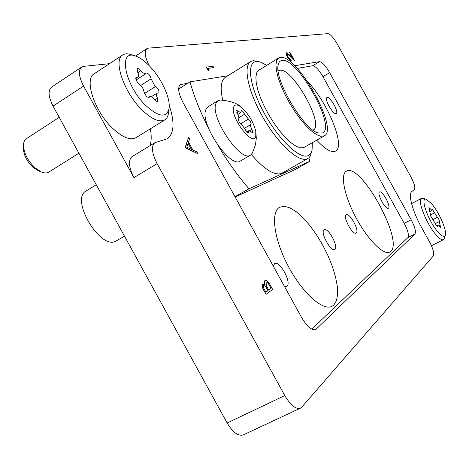 <?xml version="1.0" encoding="UTF-8"?>
<svg xmlns="http://www.w3.org/2000/svg" width="469" height="469" viewBox="0 0 469 469"><rect width="100%" height="100%" fill="white"/><g stroke="black" fill="none" stroke-linecap="round" stroke-linejoin="round"><path stroke-width="0.7" d="M284.513 286.518L286.835 286.289C292.099 282.965 279.805 260.242 274.611 263.672L273.251 266.093M324.102 229.851C319.899 231.991 330.803 252.193 334.702 249.479L334.884 249.356C338.894 246.911 328.112 227.113 324.22 229.781L324.102 229.851M346.169 214.779C342.493 216.614 352.7 235.45 356.077 233.052L356.223 232.958C359.735 230.854 349.634 212.369 346.263 214.72L346.169 214.779M327.157 97.488L326.981 97.558C323.968 98.76 333.23 115.093 336.085 113.615L336.22 113.557C339.198 112.331 330.117 96.221 327.157 97.488M379.497 192.009C376.554 193.427 385.7 210.206 388.35 208.248L388.455 208.183C391.263 206.553 382.212 190.056 379.562 191.968L379.497 192.009M333.834 305.032L332.064 306.275C322.93 311.346 302.265 292.973 288.107 265.929C273.826 238.95 270.472 211.847 279.735 207.204L284.372 206.272L289.948 207.843L296.244 211.724L302.945 217.692L309.751 225.425L316.358 234.564L322.479 244.689L327.849 255.365L332.234 266.122L335.429 276.499L337.27 286.008L337.645 294.21L336.496 300.67L333.834 305.032M307.617 81.571C327.514 101.972 345.823 146.516 335.599 151.065L335.294 151.217C331.22 152.788 325.035 149.119 316.727 140.208M390.736 251.396L389.792 252.07C383.66 255.576 367.866 239.911 356.112 217.909C344.275 195.954 340.037 174.368 346.333 171.249L346.368 171.232C360.415 161.875 404.12 240.785 390.736 251.396M266.884 182.459L266.322 182.746M227.143 422.985L284.8 395.566C290.569 405.245 295.775 409.449 300.424 408.177L243.229 434.91C238.17 436.393 232.812 432.418 227.143 422.985L53.05 106.123C48.33 96.761 47.844 90.411 51.59 87.076L81.665 67.055C78.135 70.262 78.774 76.605 83.582 86.079L133.929 177.604C128.711 167.152 128.09 160.163 132.059 156.646L154.846 142.705C151.065 146.117 151.821 153.099 157.115 163.646L133.929 177.604M284.8 395.566L157.115 163.646M300.424 408.177L301.755 407.162L433.35 255.91C434.435 253.506 433.127 248.758 429.428 241.67L421.608 227.553C412.439 211.214 407.889 193.967 411.811 191.545L414.367 189.564C415.528 187.711 414.356 183.443 410.856 176.76L337.358 44.18C333.529 37.649 330.393 34.137 327.942 33.639L148.415 48.137L146.897 48.635C144.059 51.268 144.81 56.931 149.154 65.637M187.87 83.189L180.348 84.649C177.452 87.381 178.337 93.308 182.992 102.424L301.538 317.384C307.002 326.541 311.738 330.604 315.76 329.566L414.942 233.99C416.173 231.698 414.918 226.955 411.166 219.762L329.654 72.631C325.556 65.654 322.162 61.996 319.477 61.656L294.667 65.719M154.846 142.705L167.24 138.771C174.192 133.483 174.855 122.327 169.227 105.302M109.482 63.678L83.693 66.358L81.665 67.055M149.969 145.689C151.464 141.228 151.593 135.6 150.356 128.817M311.797 329.132L407.895 237.613C409.173 235.303 407.948 230.555 404.214 223.379L322.936 76.64C318.844 69.682 315.438 66.053 312.712 65.742L297.27 68.404M185.314 147.758L188.69 137.124L189.628 138.818L188.52 142.119L192.888 150.045L196.845 151.909L197.783 153.609L185.085 147.594L188.69 137.124M186.832 147.19L191.616 149.441L188.169 143.186L186.832 147.19M197.783 153.609L185.208 147.817M191.428 149.353L188.116 143.344M272.641 289.402L266.087 294.309L264.176 290.839C262.288 287.597 261.808 285.322 262.734 284.009L265.272 285.029C264.369 282.672 264.311 281.142 265.102 280.433L265.237 280.356C266.685 280.11 268.291 281.552 270.038 284.683L272.641 289.402M265.894 292.205L268.016 290.628L267.43 289.566C266.163 286.981 264.921 285.639 263.701 285.539L263.619 285.586C263.109 286.495 263.467 287.984 264.704 290.047L265.894 292.205M268.69 290.129L271.111 288.329L269.88 286.096C268.567 283.417 267.277 282.045 266.023 281.975L266.374 285.732L268.69 290.129M265.882 292.187L267.905 290.686L267.318 289.625C266.093 287.104 264.868 285.756 263.642 285.574M266.087 294.309L264.065 290.897C262.177 287.655 261.696 285.375 262.622 284.067L262.81 283.962M265.067 284.818C264.252 282.59 264.229 281.148 264.991 280.491L265.178 280.386M268.678 290.112L271.006 288.388L269.775 286.149C268.497 283.54 267.224 282.162 265.964 282.01M291.196 60.601C290.176 60.519 288.916 59.217 287.421 56.685C286.307 54.597 285.99 53.29 286.471 52.751L289.66 55.037L292.58 58.015L289.355 52.182L289.807 52.129L294.514 60.63L287.309 53.818L287.913 56.685L290.569 59.469L291.12 60.648C290.094 60.571 288.84 59.264 287.339 56.737C286.231 54.65 285.914 53.337 286.395 52.798L286.436 52.78M290 56.022L287.227 53.871M294.514 60.63L289.918 56.069M289.355 52.182L292.339 57.769M213.753 67.595L207.802 68.41L209.022 70.854L207.831 70.039L206.249 67.173L212.996 66.223L213.753 67.595L207.826 68.456M209.115 70.796L207.831 70.039M207.925 69.981L206.342 67.114M322.115 133.09L318.111 132.926C303.689 129.731 274.066 79.454 278.181 64.992C278.697 62.295 279.946 60.794 281.939 60.495C297.563 56.86 337.369 128.752 322.115 133.09M313.028 130.13L313.239 130.019C324.894 124.836 292.228 66.885 279.565 70.291L278.176 70.86M280.269 57.476C296.883 53.765 339.228 129.151 324.308 135.863L320.567 136.268L316.434 134.574L311.551 131.068L306.146 125.885L300.488 119.255L294.86 111.493L289.549 102.992L284.83 94.187L280.949 85.534L278.094 77.467L276.399 70.391L275.93 64.646L276.687 60.478L278.604 58.056L280.269 57.476M324.308 135.863L303.742 147.594L300.389 147.841L296.127 146.252L291.138 142.857L285.656 137.786L279.952 131.267L274.306 123.611L269.013 115.198L264.34 106.463L260.535 97.851L257.786 89.802L256.221 82.72L255.886 76.934L256.789 72.713L258.853 70.215L278.604 58.056M266.791 65.326L260.377 62.049L256.18 61.58C246.254 62.494 249.602 86.847 264.375 113.445C279.014 140.079 299.978 159.683 308.18 155.608C310.173 154.717 311.475 152.806 312.09 149.869L312.342 142.717M312.037 150.133L310.378 155.872L308.954 157.748L307.371 158.786C299.175 162.854 278.844 144.716 263.596 118.487C248.242 92.311 242.696 66.035 250.71 61.545L253.137 60.7L257.534 61.199L260.113 61.972M251.32 154.512C264.457 169.59 274.588 175.869 281.699 173.354L307.881 158.528M124.508 236.183L115.691 241.23C100.061 250.036 69.887 198.797 86.138 190.953L96.268 184.786M218.472 146.205C228.01 162.163 238.188 176.356 249.004 188.784L309.939 161.219L308.807 157.877M227.858 75.738L189.998 81.852C193.99 96.251 200.122 111.61 208.388 127.931M250.71 61.545L225.495 77.209C220.946 80.263 220.02 87.885 222.711 100.061M235.145 196.992L295.3 169.502L309.939 161.219M189.998 81.852L178.642 88.993M249.004 188.784L235.004 196.74M145.554 105.291C158.844 117.35 166.694 118.294 169.116 108.116C170.552 97.939 161.26 78.071 149.552 66.053C144.528 60.847 139.832 57.494 135.453 55.999C117.871 48.811 124.707 85.153 145.554 105.291M169.08 108.392L168.512 112.859C168.101 116.218 166.864 118.557 164.801 119.876C159.419 122.661 151.815 119.331 141.99 109.893C123.974 92.504 112.83 59.926 122.743 54.943C124.824 53.613 127.515 53.478 130.81 54.539L135.183 55.911M41.336 171.982L38.053 170.634L32.93 167.286C27.044 161.612 23.884 155.503 23.45 148.96L23.485 145.466C24.019 153.463 27.888 160.937 35.093 167.89L41.336 171.982C44.391 173.225 46.888 173.26 48.829 172.082L78.909 153.193M138.22 83.189L139.217 84.027C141.867 86.132 143.45 88.711 143.971 91.76L146.439 96.561L148.984 97.687L149.787 96.585C151.03 96.116 152.613 97.142 154.524 99.674L155.468 100.812L157.936 101.914L157.525 98.209C156.265 95.641 156.071 93.964 156.945 93.167L158.721 93.026C159.483 91.162 158.493 88.934 155.749 86.349L154.442 85.229L151.135 78.815C150.062 75.151 148.427 73.211 146.211 72.994L145.49 73.973L141.996 72.373L140.7 70.796C139.27 68.902 138.091 68.122 137.171 68.468L137.575 72.074C138.824 74.6 139.006 76.265 138.126 77.068L136.157 77.203C135.324 78.522 136.01 80.516 138.22 83.189M122.743 54.943L94.263 73.709C83.828 79.056 94.474 111.446 112.683 128.342C122.614 137.511 130.417 140.612 136.092 137.646L164.801 119.876M59.217 117.356L26.387 138.683C24.494 139.961 23.526 142.218 23.485 145.466M239.061 118.37L238.615 118.827C238.24 120.644 239.143 122.415 241.318 124.138L245.123 129.18C246.137 131.59 247.204 132.803 248.324 132.821L248.887 130.634L252.85 132.903L251.97 129.356C250.505 126.929 250.1 125.317 250.757 124.52L251.126 123.587L250.311 121.418L244.525 114.266C243.511 111.88 242.45 110.672 241.336 110.643L240.796 112.718L236.71 110.35L239.061 118.37M233.726 106.909C234.928 104.147 237.537 104.323 241.558 107.442C248.658 113.99 253.389 121.934 255.752 131.267L255.781 136.239C253.324 147.87 229.587 116.547 233.726 106.909M255.822 131.666L256.309 138.05L255.535 144.61L252.287 153.234L250.569 155.069C240.767 163.206 209.385 116.359 216.068 103.215L218.067 100.647L220.512 100.003C230.637 100.976 237.543 103.373 241.242 107.19M218.067 100.647L208.031 106.803L205.973 109.406C199.026 122.667 230.373 169.245 240.439 160.973L250.569 155.069M437.817 231.815C441.939 236.493 444.46 237.566 445.38 235.033C446.998 230.42 439.183 212.545 431.931 204.079L426.485 199.395C419.556 196.136 428.004 220.688 437.817 231.815M445.38 235.033L444.46 238.264L443.486 239.653C441.898 240.327 439.389 238.68 435.947 234.711C426.362 223.883 416.9 199.636 421.578 198.317L423.284 198.311L426.485 199.395M431.785 217.739L436.528 225.736L437.36 226.287L437.636 225.085L440.713 227.922L439.365 221.667C439.517 220.477 438.861 219.035 437.401 217.329L432.33 209.326L432.06 210.464L428.93 207.568L430.225 213.776C429.973 214.585 430.489 215.904 431.785 217.739M83.582 86.079L53.05 106.123M407.895 237.613L414.942 233.99M404.214 223.379L411.166 219.762M314.922 329.83L316.481 329.056M179.51 85.458L181.439 84.244M312.712 65.742L319.477 61.656M322.936 76.64L329.654 72.631M148.415 97.792L149.324 97.218M154.735 99.961L157.525 98.209M140.817 85.422L151.135 78.815M137.857 72.636L140.7 70.796M144.44 93.542L155.749 86.349M135.764 77.936L136.989 77.145M236.781 112.355L238.44 111.352M240.685 123.763L248.253 119.237M249.707 130.693L251.97 129.356M247.403 132.586L248.564 131.895M250.757 124.52L244.707 128.119L250.686 124.566M239.114 117.52L244.525 114.266M436.868 226.087L437.477 225.777M438.832 225.906L440.033 225.29M430.302 215.06L434.704 212.779M429.199 209.338L430.255 208.793M433.321 219.433L437.401 217.329M146.897 48.635L135.588 56.04M136.145 79.994L145.49 73.973M151.376 96.69L156.945 93.167M148.022 97.699L149.787 96.585M135.764 78.587L138.126 77.068M237.935 114.436L240.796 112.718M246.694 131.93L248.887 130.634M443.486 239.653L431.451 245.75M421.578 198.317L411.559 203.593M430.202 211.431L432.06 210.464M435.285 223.666L439.107 221.702M436.481 225.677L437.636 225.085M430.12 213.946L430.513 213.741"/></g></svg>
